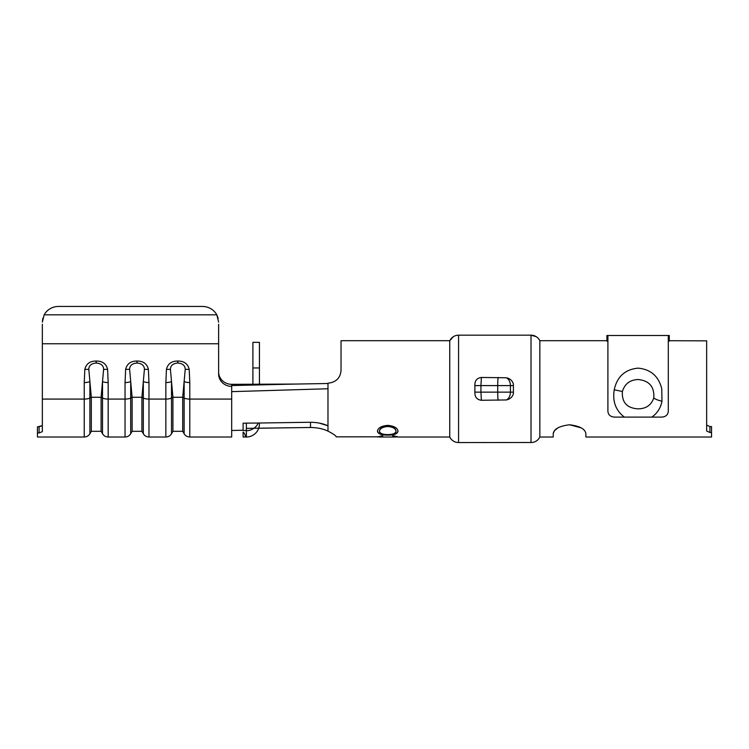 <?xml version="1.0" encoding="UTF-8"?>
<svg xmlns="http://www.w3.org/2000/svg" width="749" height="749" viewBox="0 0 749 749"><rect width="100%" height="100%" fill="white"/><g stroke="black" fill="none" stroke-linecap="round" stroke-linejoin="round"><path stroke-width="1.12" d="M218.624 324.214L218.624 373.994A13.061 12.387 0 0 0 231.684 386.381L231.684 391.652L327.978 388.759L327.978 383.207C335.973 382.318 340.327 378.067 341.038 370.446C340.336 378.058 335.983 382.308 327.978 383.207M42.347 324.214L42.347 431.649L39.079 432.959L39.079 426.911L42.347 425.582L37.45 426.911L37.45 432.959L39.079 432.959M107.584 369.276L108.174 382.552A6.526 2.069 180 0 1 102.519 381.522L103.624 369.229C103.456 365.493 101.003 363.434 96.265 363.031L96.265 361.046C102.426 361.027 106.199 363.771 107.584 369.276A6.526 2.06 173.8 0 1 103.624 369.229M137.067 363.031L136.964 363.031C132.227 363.434 129.774 365.493 129.605 369.229L130.701 381.522A6.526 2.069 180 0 1 125.046 382.552L125.645 369.276C127.058 363.752 130.832 361.009 136.964 361.046L137.067 361.046C143.228 361.027 147.001 363.771 148.386 369.276L148.976 382.552A6.526 2.069 180 0 1 143.321 381.522L144.426 369.229C144.257 365.493 141.804 363.434 137.067 363.031L137.067 361.046M177.869 363.031L177.766 363.031C173.028 363.434 170.575 365.493 170.407 369.229L171.512 381.522A6.526 2.069 180 0 1 165.857 382.552L166.447 369.276C167.86 363.752 171.633 361.009 177.766 361.046L177.869 361.046C184.029 361.027 187.802 363.771 189.197 369.276L189.787 382.552A6.526 2.069 180 0 1 184.132 381.522L185.237 369.229C185.069 365.493 182.616 363.434 177.869 363.031L177.869 361.046M96.265 363.031L96.153 363.031C91.415 363.434 88.962 365.493 88.794 369.229L89.899 381.522A6.526 2.069 180 0 1 84.244 382.552L84.834 369.276C86.247 363.752 90.02 361.009 96.153 361.046L96.265 361.046M91.312 431.302L89.899 433.746L89.899 398.047L91.312 397.27L101.106 397.27L101.106 431.302L91.312 431.302L91.312 397.27L89.899 381.522L89.899 398.047A6.526 2.069 180 0 1 84.244 399.077L84.244 437.013L37.45 437.013L37.45 432.959M246.327 437.013L246.374 437.013C244.371 437.107 246.515 435.057 243.107 432.079L243.107 437.013L246.327 437.013M246.374 430.488L243.107 430.488L243.107 423.194L246.374 423.157L246.374 437.013A13.061 13.061 0 0 0 259.426 423.953L259.426 422.988M319.261 423.082L327.978 425.825C323.053 423.55 317.23 422.361 310.517 422.258L258.255 423.035A13.061 13.061 0 0 1 246.374 430.684L246.374 428.362L310.517 427.482C317.211 427.567 323.034 428.774 327.978 431.115C323.044 428.774 317.23 427.567 310.517 427.482L258.714 428.231M377.43 431.274C378.058 433.905 381.513 435.188 387.804 435.113C394.077 435.169 397.485 433.858 398.009 431.199C397.438 427.885 394.002 425.947 387.71 425.376C381.353 425.956 377.927 427.922 377.43 431.274M327.978 388.759L327.978 431.115C333.502 433.999 336.217 435.909 336.142 436.854L379.434 436.807M458.566 442.565L458.566 335.168L531.013 335.168L458.566 335.168C454.568 335.327 451.628 337.172 449.746 340.711L341.038 340.711L449.746 340.711L449.746 437.013L450.776 438.699C452.771 441.198 455.373 442.49 458.566 442.565L532.221 442.49C535.694 441.957 538.231 440.131 539.842 437.013L553.23 437.013L553.23 433.531C554.054 428.905 559.494 425.984 569.549 424.786C579.586 425.975 585.025 428.896 585.868 433.531L585.868 437.013L711.55 437.013L711.55 432.501L709.921 432.501L706.653 431.021L706.653 347.396M341.038 340.711L341.038 370.446M396.006 436.807L398.009 436.967L393.908 435.862L392.738 436.171L395.725 437.013L379.734 437.013L382.702 436.171L381.522 435.862L377.636 437.013M258.255 423.035L246.374 423.119L246.374 423.644M218.624 371.935A13.061 12.387 180 0 0 231.684 384.321L295.022 384.068L231.684 385.557L231.684 386.381M711.55 432.501L711.55 426.584L709.921 426.584L706.653 425.086L709.921 426.584L709.921 432.501M669.278 340.711L706.653 340.851L706.653 431.021M606.924 340.711L539.842 340.711L539.842 437.013M581.196 427.857L569.549 424.786M557.893 427.857L554.41 430.778M554.382 430.806L553.23 433.531M449.746 340.711L453.36 336.666M481.382 377.449L480.942 385.595L474.885 385.595L474.885 384.93C474.885 380.529 477.057 378.039 481.382 377.449L506.296 377.777C509.947 378.47 512.316 380.548 513.402 384.012L513.402 393.712C512.325 397.167 509.957 399.245 506.296 399.947L481.382 400.275C477.066 399.704 474.894 397.213 474.885 392.794L474.885 392.13L480.942 392.13L481.382 400.275M539.842 340.711C537.96 337.181 535.02 335.327 531.013 335.168L536.247 336.676M474.885 392.794L474.885 384.93M327.978 383.507L295.022 384.068M218.624 322.117L216.807 314.823A16.319 15.486 0 0 0 202.305 306.435L58.665 306.435A16.319 15.486 0 0 0 44.163 314.823L42.347 322.117L42.805 318.325M44.163 314.823L216.807 314.823L218.165 318.325M202.305 306.435L58.665 306.435M252.9 342.349L259.426 342.349L252.9 342.349L259.426 342.349L259.426 367.974L252.9 367.974L252.9 342.349M259.426 343.613L259.426 342.349M247.161 423.11A6.526 6.526 0 0 1 246.374 423.157M243.107 430.216L231.684 430.488M259.426 384.246L259.426 367.974L252.9 367.974L252.9 384.274M148.386 369.276A6.526 2.06 173.8 0 1 144.426 369.229M132.114 431.302L141.907 431.302L141.907 397.27L143.321 381.522L143.321 398.047L141.907 397.27L132.114 397.27L130.701 398.047L130.701 433.746L132.114 431.302L132.114 397.27L130.701 381.522L130.701 398.047A6.526 2.069 180 0 1 125.046 399.077L108.174 399.077L108.174 437.013L125.046 437.013L125.046 382.552M129.605 369.229A6.526 2.06 -173.8 0 1 125.645 369.276M189.197 369.276A6.526 2.06 173.8 0 1 185.237 369.229M172.925 431.302L182.719 431.302L182.719 397.27L184.132 381.522L184.132 398.047L182.719 397.27L172.925 397.27L171.512 398.047L171.512 433.746L172.925 431.302L172.925 397.27L171.512 381.522L171.512 398.047A6.526 2.069 180 0 1 165.857 399.077L148.976 399.077L148.976 437.013L165.857 437.013L165.857 382.552M170.407 369.229A6.526 2.06 -173.8 0 1 166.447 369.276M101.106 397.27L102.519 381.522L102.519 398.047L101.106 397.27M88.794 369.229A6.526 2.06 -173.8 0 1 84.834 369.276M392.738 435.852L396.006 436.967M378.02 436.686L379.434 436.976M379.434 436.648L382.702 435.852M377.43 430.984C378.058 433.605 381.513 434.869 387.804 434.804L387.804 435.113M387.804 434.804C394.077 434.851 397.476 433.559 398.009 430.909M379.434 431.237L379.434 430.947C379.846 428.288 382.608 426.724 387.71 426.247C392.851 426.705 395.622 428.278 396.006 430.947L396.006 431.227C395.612 433.446 392.879 434.57 387.795 434.589C382.692 434.579 379.902 433.465 379.434 431.237C379.855 428.559 382.608 426.977 387.71 426.499C392.851 426.967 395.612 428.54 396.006 431.227M614.236 389.789L614.423 388.862C617.504 376.279 625.387 369.369 638.082 368.143C650.759 369.332 658.661 376.241 661.779 388.862L661.976 401.202C660.665 407.98 657.285 413.279 651.845 417.099L624.357 417.099C615.744 410.527 612.373 401.417 614.236 389.789L622.4 391.493C621.707 402.391 626.941 408.177 638.101 408.86C646.2 408.729 651.433 405.04 653.802 397.803C654.476 386.737 649.233 380.642 638.101 379.518C630.012 379.846 624.778 383.844 622.4 391.493M651.845 417.099L661.77 417.099C665.739 416.809 667.911 414.89 668.295 411.351L668.295 335.936L669.278 335.486L606.924 335.486L606.924 341.113L607.907 341.113M669.278 335.936L669.278 341.113L668.295 341.113M606.924 335.936L607.907 335.936L607.907 411.351C608.282 414.89 610.463 416.809 614.433 417.099L624.357 417.099M218.624 343.754L42.347 343.754M108.174 382.552L108.174 399.077A6.526 2.069 180 0 1 102.519 398.047L102.519 433.746C103.821 435.843 105.712 436.929 108.174 437.013M148.976 382.552L148.976 399.077A6.526 2.069 180 0 1 143.321 398.047L143.321 433.746C144.632 435.843 146.514 436.929 148.976 437.013M189.787 382.552L189.787 437.013L231.684 437.013L231.684 399.077L189.787 399.077A6.526 2.069 180 0 1 184.132 398.047L184.132 433.746C185.434 435.843 187.316 436.929 189.787 437.013M231.684 391.652L231.684 399.077M84.244 382.552L84.244 399.077L42.347 399.077M531.013 335.168L531.013 442.565M513.402 385.595L480.942 385.595L480.942 392.13L513.402 392.13M498.3 377.44A8.164 0.58 90 0 0 497.72 385.595L497.72 392.13A8.164 0.58 90 0 0 498.3 400.284M506.296 377.777A8.164 5.767 90 0 1 510.425 385.595L510.425 392.13A8.164 5.767 90 0 1 506.296 399.947M231.684 384.321L231.684 385.557M310.517 422.258L310.517 427.482L310.517 422.258M136.964 363.031L136.964 361.046M177.766 363.031L177.766 361.046M96.153 363.031L96.153 361.046M661.976 401.202A8.492 1.919 -167.1 0 1 653.802 397.803M397.803 437.013L449.746 437.013M243.107 437.013L246.693 437.013M141.907 431.302L143.321 433.746M125.046 437.013C127.517 436.929 129.399 435.843 130.701 433.746M182.719 431.302L184.132 433.746M165.857 437.013C168.319 436.929 170.21 435.843 171.512 433.746M101.106 431.302L102.519 433.746M84.244 437.013C86.715 436.929 88.597 435.843 89.899 433.746M396.006 436.686L397.457 436.686"/></g></svg>
